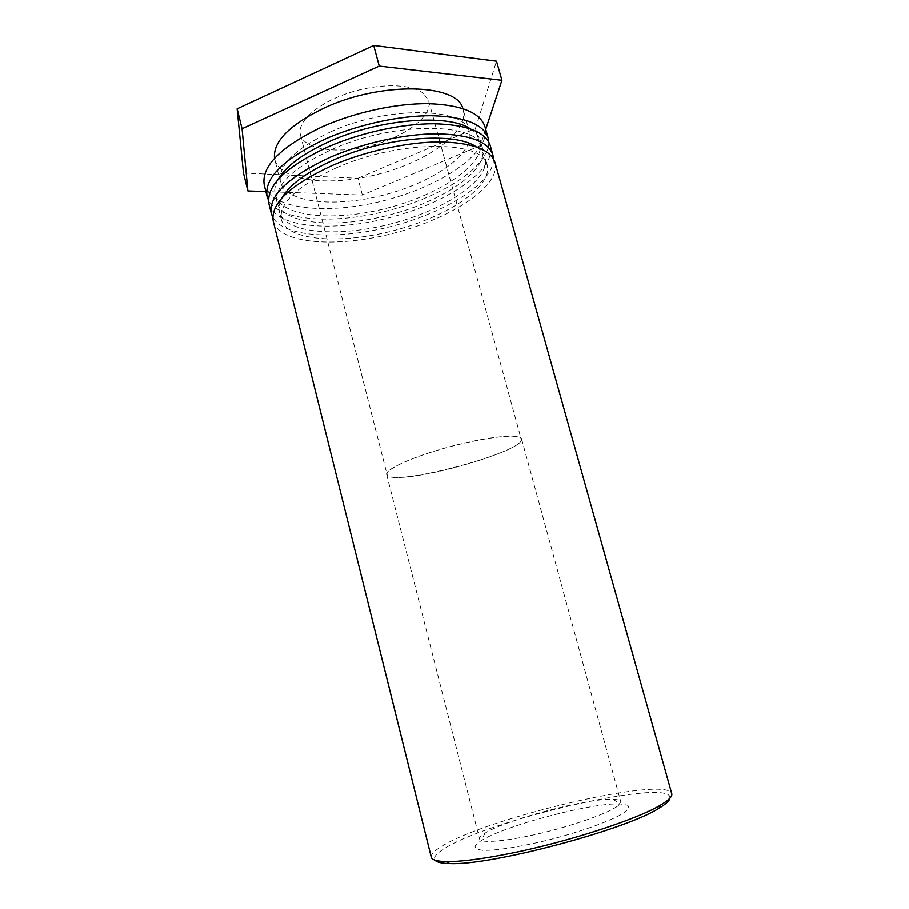 <?xml version="1.0" encoding="UTF-8"?>
<svg xmlns="http://www.w3.org/2000/svg" width="909" height="909" viewBox="0 0 909 909"><rect width="100%" height="100%" fill="white"/><g stroke="black" fill="none" stroke-linecap="round" stroke-linejoin="round"><path stroke-width="0.68" stroke-dasharray="4.54 3.41" d="M669.944 798.136C673.399 777.002 488.622 819.588 444.001 848.836C436.161 853.687 433.184 857.471 435.07 860.198M431.286 857.21C430.786 854.528 434.048 851.029 441.081 846.734C485.815 817.895 667.161 775.229 671.762 793.671M480.202 841.325L481.009 840.802C504.211 825.702 592.793 802.295 620.427 803.965L627.494 805.204C629.585 806.851 628.562 809.317 624.403 812.578C613.552 819.645 586.794 829.712 556.092 838.018C525.311 846.097 496.496 850.847 482.77 850.313C477.134 849.665 474.623 848.142 475.225 845.768L480.202 841.325M273.234 221.194C279.563 244.464 338.25 248.055 394.961 232.874C451.773 218.069 501.029 185.959 495.03 162.586M618.37 805.51L620.79 801.727C620.324 800.284 617.756 799.488 613.064 799.329C588.055 797.977 506.199 819.6 485.122 833.133L484.383 833.598C480.895 835.837 479.293 837.655 479.588 839.041C480.395 843.677 507.108 841.37 541.594 833.064C576.045 824.815 610.019 812.464 618.37 805.51M393.245 477.214C421.185 480.645 526.3 449.569 521.55 438.877C520.641 433.366 488.372 436.468 451.353 446.285C414.311 456.034 384.723 469.283 386.655 474.521C387.075 475.964 389.268 476.861 393.245 477.214M517.244 436.718C506.87 434.468 473.01 439.888 440.82 449.285C408.561 458.647 385.518 469.714 387.064 474.418C388.961 488.269 526.334 451.978 521.141 438.99L517.244 436.718M423.514 93.434C411.447 83.423 377.655 83.071 347.306 93.422C316.889 103.683 296.891 122.101 300.436 134.737C304.39 150.042 338.398 154.348 371.849 145.383C405.357 136.657 432.809 116.113 428.684 100.854L423.514 93.434M336.296 167.824C399.801 139.395 484.327 140.054 487.201 165.233C492.78 186.788 447.228 216.637 394.313 230.431C341.5 244.566 287.153 241.112 281.358 219.614C278.688 203.321 297.004 186.061 336.296 167.824M476.089 146.758C480.929 149.849 483.929 153.485 485.088 157.677C490.769 179.573 445.33 209.672 392.472 223.455C339.705 237.579 285.335 233.852 279.461 212.013C278.404 207.786 279.211 203.139 281.892 198.06M493.507 158.961C493.746 182.425 446.637 211.922 393.131 225.932C339.682 240.181 284.153 237.806 272.768 217.285M268.984 204.07C275.507 228.17 334.239 232.431 390.847 217.274C447.546 202.502 496.507 169.79 490.281 145.61M331.58 149.553C394.813 120.795 479.35 122.238 482.463 148.269C488.258 170.574 442.967 200.98 390.177 214.74C337.466 228.852 283.074 224.784 277.086 202.525C274.279 185.675 292.448 168.017 331.58 149.553M470.271 128.771C475.714 132.123 479.077 136.111 480.372 140.747C486.258 163.381 441.092 194.037 388.336 207.786C335.682 221.887 281.267 217.546 275.2 194.958C274.029 190.288 274.984 185.152 278.063 179.55M488.792 141.986C489.474 166.211 442.535 196.355 389.018 210.365C335.557 224.614 279.87 221.591 268.485 200.196M264.28 185.152C271.03 210.149 329.808 215.149 386.28 200.014C442.853 185.277 491.508 151.905 485.02 126.828M330.444 131.919C388.382 105.183 466.215 107.217 469.442 132.123C475.021 153.348 433.65 182.016 384.882 194.719C336.205 207.763 286.074 203.264 280.438 182.061C277.745 165.87 294.414 149.156 330.444 131.919M462.84 108.523L463.226 109.75C469.055 131.873 428.014 161.223 379.383 173.88C330.842 186.89 280.654 181.652 274.791 159.541L274.529 158.28M485.713 129.283L480.282 145.667L362.35 195.026L265.882 191.583M243.476 173.017L357.976 178.266L362.35 195.026M357.976 178.266L475.475 128.408L480.282 145.667M475.475 128.408L496.496 61.187M386.655 474.521L479.588 839.041M521.55 438.877L620.79 801.727M485.122 833.133L481.009 840.802M613.064 799.329L620.427 803.965M300.436 134.737L387.064 474.418M428.684 100.854L521.141 438.99M487.201 165.233L485.088 157.677M281.358 219.614L279.461 212.013M482.463 148.269L480.372 140.747M277.086 202.525L275.2 194.958M469.442 132.123L463.226 109.75M280.438 182.061L274.791 159.541"/><path stroke-width="1.36" d="M435.07 860.198C436.695 862.255 441.547 863.38 449.614 863.55C489.156 866.027 625.801 829.917 658.968 808.237C665.899 804.101 669.558 800.738 669.944 798.136M671.762 793.671C672.535 796.375 668.831 800.159 660.661 805.022C637.573 819.225 567.25 842.143 509.858 853.506C481.895 859.062 460.795 861.755 446.546 861.596C437.047 861.402 431.957 859.937 431.286 857.21L273.234 221.194C270.325 203.718 289.971 185.152 332.194 165.483C365.111 151.258 406.709 142.122 438.831 141.906C471.885 142.474 490.621 149.36 495.03 162.586L671.762 793.671M281.892 198.06C289.312 184.788 306.753 171.994 334.194 159.7C385.052 136.975 454.807 131.487 476.089 146.758M272.768 217.285L271.348 213.57C268.36 195.844 287.948 177.085 330.092 157.302C362.941 143.008 404.505 133.907 436.627 133.816C469.68 134.532 488.451 141.599 492.917 155.03L493.507 158.961M492.917 155.03L490.281 145.61C485.736 131.919 466.931 124.624 433.866 123.738C401.755 123.669 360.237 132.725 327.456 147.099C285.403 167.017 265.917 186.004 268.984 204.07L271.348 213.57M278.063 179.55C285.778 166.233 302.913 153.53 329.478 141.463C379.337 118.852 447.955 113.511 470.271 128.771M268.485 200.196L267.098 196.492C263.962 178.164 283.381 158.984 325.354 138.963C358.078 124.51 399.551 115.5 431.673 115.693C464.738 116.727 483.577 124.181 488.167 138.077L488.792 141.986M488.167 138.077L485.02 126.828C480.338 112.625 461.454 104.899 428.378 103.66C396.267 103.274 354.851 112.227 322.206 126.783C280.358 146.974 261.053 166.427 264.28 185.152L267.098 196.492M274.529 158.28C272.882 141.656 289.448 124.885 324.24 107.966C380.701 81.412 457.329 83.548 462.84 108.523M265.882 191.583L247.884 190.935L242.078 128.737L379.246 66.084L501.927 80.299L485.713 129.283M501.927 80.299L496.496 61.187L373.724 45.45L237.147 108.807L243.476 173.017L247.884 190.935M237.147 108.807L242.078 128.737M373.724 45.45L379.246 66.084M658.968 808.237L660.661 805.022M449.614 863.55L446.546 861.596"/></g></svg>
